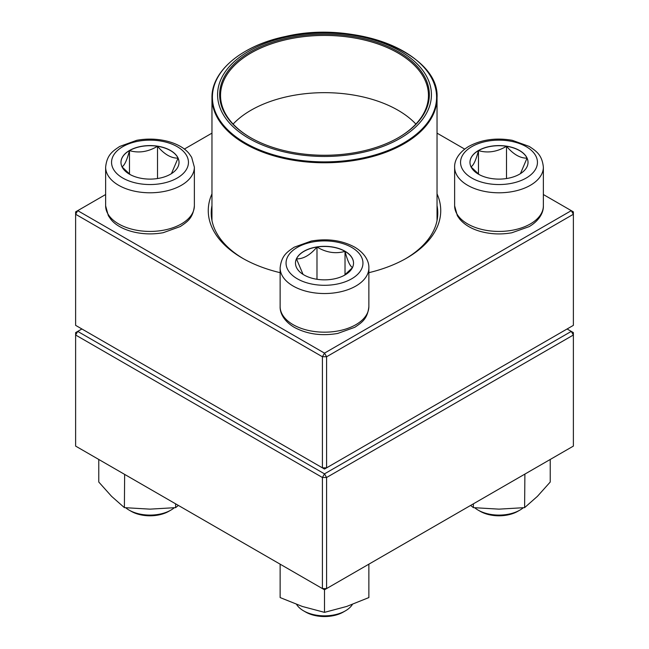 <?xml version="1.0" encoding="UTF-8"?>
<svg xmlns="http://www.w3.org/2000/svg" width="649" height="649" viewBox="0 0 649 649"><rect width="100%" height="100%" fill="white"/><g stroke="black" fill="none" stroke-linecap="round" stroke-linejoin="round"><path stroke-width="0.97" d="M326.593 467.832L573.375 325.352L573.375 214.267L326.593 356.747L326.593 467.832L324.5 469.04L322.407 467.832L322.407 356.747L75.625 214.267L75.625 325.352L322.407 467.832L326.593 467.832M437.037 193.856A116.236 67.107 180 0 1 406.688 258.099A116.236 67.107 180 0 1 368.867 272.677M280.133 272.677A116.236 67.107 180 0 1 242.312 258.099A116.236 67.107 180 0 1 211.963 193.856M105.633 194.53L77.718 210.649L324.5 353.121L571.282 210.649L543.367 194.53M464.708 149.116L437.037 133.142M211.963 133.142L184.292 149.116M211.963 205.603A113.275 65.403 0 0 0 211.225 213.059A113.275 65.403 0 0 0 243.367 258.7M405.633 258.7A113.275 65.403 0 0 0 437.775 213.059A113.275 65.403 0 0 0 437.037 205.603M75.625 211.85L75.625 214.267L77.718 210.649L75.625 211.85M322.407 356.747L326.593 356.747L324.5 353.121L322.407 356.747M573.375 214.267L573.375 211.85L571.282 210.649L573.375 214.267M129.476 150.495A29.027 16.76 180 0 1 161.106 146.861A29.027 16.76 180 0 1 179.027 162.347A29.027 16.76 180 0 1 150 179.108A29.027 16.76 180 0 1 120.974 162.347A29.027 16.76 180 0 1 129.476 150.495M125.744 507.786A29.578 17.077 0 0 0 129.086 510.098A29.578 17.077 0 0 0 170.914 510.098L170.914 510.098A29.578 17.077 0 0 0 174.257 507.786M170.914 510.098L168.821 511.298A26.617 15.365 180 0 1 131.179 511.298L129.086 510.098M179.027 162.412A29.027 16.76 0 0 0 178.037 158.129L171.441 173.648M130.206 174.605L122.093 166.955M121.963 166.809C124.446 165.584 126.953 160.189 129.476 150.617A29.027 16.76 0 0 0 120.974 162.412M157.512 146.276A29.027 16.76 0 0 0 129.476 150.617C138.756 153.318 148.102 151.874 157.512 146.276C164.359 154.357 171.198 158.307 178.037 158.129A29.027 16.76 0 0 0 157.512 146.276L157.512 178.54M129.476 150.617L129.476 174.07M303.975 274.949A29.027 16.76 180 0 1 295.473 263.096A29.027 16.76 180 0 1 324.5 246.336A29.027 16.76 180 0 1 353.527 263.096A29.027 16.76 180 0 1 335.606 278.575A29.027 16.76 180 0 1 303.975 274.949M296.609 604.446A29.578 17.077 0 0 0 303.586 610.839A29.578 17.077 0 0 0 345.414 610.839A29.578 17.077 0 0 0 352.391 604.446M303.586 610.839L305.679 612.048L303.586 610.839M345.414 610.839L343.321 612.048A26.617 15.365 180 0 1 305.679 612.048M353.527 263.153A29.027 16.76 0 0 0 345.025 251.366A29.027 16.76 0 0 0 316.988 247.026C326.277 252.599 335.622 254.043 345.025 251.366C347.515 260.866 350.022 266.26 352.537 267.55M352.407 267.704L344.294 275.354M303.051 274.389L296.463 258.878A29.027 16.76 0 0 0 295.473 263.153M316.988 247.026A29.027 16.76 0 0 0 296.463 258.878C303.302 259.056 310.149 255.106 316.988 247.026L316.988 279.281M345.025 251.366L345.025 274.819M519.524 174.2A29.027 16.76 180 0 1 487.894 177.834A29.027 16.76 180 0 1 469.973 162.347A29.027 16.76 180 0 1 499 145.587A29.027 16.76 180 0 1 528.026 162.347A29.027 16.76 180 0 1 519.524 174.2M474.744 507.786A29.578 17.077 0 0 0 478.086 510.098A29.578 17.077 0 0 0 519.914 510.098L519.914 510.098A29.578 17.077 0 0 0 523.256 507.786M517.821 511.298L519.914 510.098L517.821 511.298A26.617 15.365 180 0 1 480.179 511.298L478.086 510.098M470.963 166.809C473.446 165.584 475.952 160.189 478.475 150.617A29.027 16.76 0 0 0 469.973 162.412M506.512 146.276A29.027 16.76 0 0 0 478.475 150.617C487.756 153.318 497.11 151.874 506.512 146.276C513.351 154.357 520.198 158.307 527.037 158.129A29.027 16.76 0 0 0 506.512 146.276L506.512 178.54M528.026 162.412A29.027 16.76 0 0 0 527.037 158.129L520.441 173.648M479.205 174.605L471.093 166.955M478.475 150.617L478.475 174.07M356.609 35.849A106.915 61.728 180 0 1 396.766 140.225A106.915 61.728 180 0 1 220.125 108.115A106.915 61.728 180 0 1 356.609 35.849M355.993 36.993A104.846 60.535 180 0 1 398.64 137.531A104.846 60.535 180 0 1 250.36 137.531A104.846 60.535 180 0 1 234.857 63.334A104.846 60.535 180 0 1 355.993 36.993M250.676 137.718A103.962 60.024 180 0 1 220.538 95.452A103.962 60.024 180 0 1 355.725 38.202A103.962 60.024 180 0 1 428.462 95.452A103.962 60.024 180 0 1 398.324 137.718M81.904 328.978L77.718 331.396L324.5 473.867L571.282 331.396L573.375 332.596L573.375 335.014L326.593 477.494L326.593 588.578L573.375 446.098L573.375 335.014L571.282 331.396L567.096 328.978M75.625 335.014L75.625 446.098L322.407 588.578L322.407 477.494L75.625 335.014L77.718 331.396L75.625 332.596L75.625 335.014M324.5 473.867L322.407 477.494L326.593 477.494L324.5 473.867M326.593 588.578L322.407 588.578L324.5 589.787L326.593 588.578M368.867 564.168L368.867 597.567L346.68 606.458L324.5 612.356L302.32 606.458L280.133 597.567L280.133 564.168M324.5 589.787L324.5 612.356M280.603 564.443L280.133 564.346M368.867 564.346L368.397 564.443M473.389 503.827L473.389 507.64L470.614 505.425M524.887 474.094L524.611 507.64L499 509.141L473.389 507.64M550.23 459.46L550.23 482.029L537.421 496.339L524.611 507.64M175.611 503.827L175.611 507.64L150 509.141L124.389 507.64L111.579 496.339L98.77 482.029L98.77 459.46M124.64 474.395L124.389 507.64M178.386 505.425L175.611 507.64M177.185 178.045A38.445 22.196 0 0 0 159.954 140.906A38.445 22.196 0 0 0 112.861 168.091A38.445 22.196 0 0 0 177.185 178.045M194.367 205.814C193.061 218.307 187.196 221.861 180.292 226.55L163.207 232.699C140.695 236.82 118.613 229.722 110.638 219.029L108.342 215.695L105.633 205.814A44.367 25.611 0 0 0 133.021 229.478A44.367 25.611 0 0 0 181.371 223.929A44.367 25.611 0 0 0 194.367 205.814L194.367 167.174A44.367 25.611 180 0 1 181.371 185.29A44.367 25.611 180 0 1 133.021 190.838A44.367 25.611 180 0 1 105.633 167.174C106.939 154.681 112.804 151.136 119.708 146.447L136.793 140.298C159.297 136.176 181.387 143.267 189.362 153.967L191.658 157.293L194.367 167.174M351.685 247.399A38.445 22.196 0 0 0 287.361 257.353A38.445 22.196 0 0 0 334.454 284.538A38.445 22.196 0 0 0 351.685 247.399M368.867 306.563C367.561 319.057 361.696 322.61 354.792 327.299L337.707 333.448C321.539 336.206 307.091 334.186 294.354 327.38C283.524 320.971 279.841 312.558 280.133 306.563A44.367 25.611 0 0 0 293.129 324.678A44.367 25.611 0 0 0 341.479 330.227A44.367 25.611 0 0 0 368.867 306.563L368.867 267.923A44.367 25.611 180 0 1 324.5 293.535A44.367 25.611 180 0 1 280.133 267.923C281.439 255.43 287.304 251.877 294.208 247.188L311.293 241.047C327.461 238.28 341.909 240.3 354.646 247.107C365.428 253.483 369.151 261.88 368.867 267.923M471.815 146.65A38.445 22.196 0 0 0 489.046 183.789A38.445 22.196 0 0 0 536.139 156.604A38.445 22.196 0 0 0 471.815 146.65M543.367 205.814C543.651 211.858 539.927 220.254 529.146 226.639L511.826 232.772C500.914 234.703 490.303 234.216 479.976 231.304C471.206 228.748 464.433 224.659 459.654 219.037L457.35 215.711L454.633 205.814A44.367 25.611 0 0 0 482.02 229.478A44.367 25.611 0 0 0 530.371 223.929A44.367 25.611 0 0 0 543.367 205.814L543.367 167.174A44.367 25.611 180 0 1 499 192.794A44.367 25.611 180 0 1 454.633 167.174C454.349 161.139 458.072 152.742 468.854 146.358C481.59 139.551 496.039 137.531 512.207 140.298L529.292 146.447C536.196 151.136 542.061 154.681 543.367 167.174M437.037 220.522L437.037 97.796A112.537 64.973 180 0 1 290.703 159.776A112.537 64.973 180 0 1 211.963 97.796L211.963 220.522M290.833 158.9A112.09 64.713 0 0 0 431.423 116.609A112.09 64.713 0 0 0 358.167 35.444A112.09 64.713 0 0 0 217.577 77.734A112.09 64.713 0 0 0 290.833 158.9M233.113 124.073A103.962 60.024 180 0 1 355.725 95.435A103.962 60.024 180 0 1 415.887 124.073M105.633 205.814L105.633 167.174M280.133 306.563L280.133 267.923M454.633 205.814L454.633 167.174M437.037 97.796C439.852 53.778 355.319 19.916 285.828 36.417C242.434 45.243 211.387 70.782 211.963 97.796"/></g></svg>
